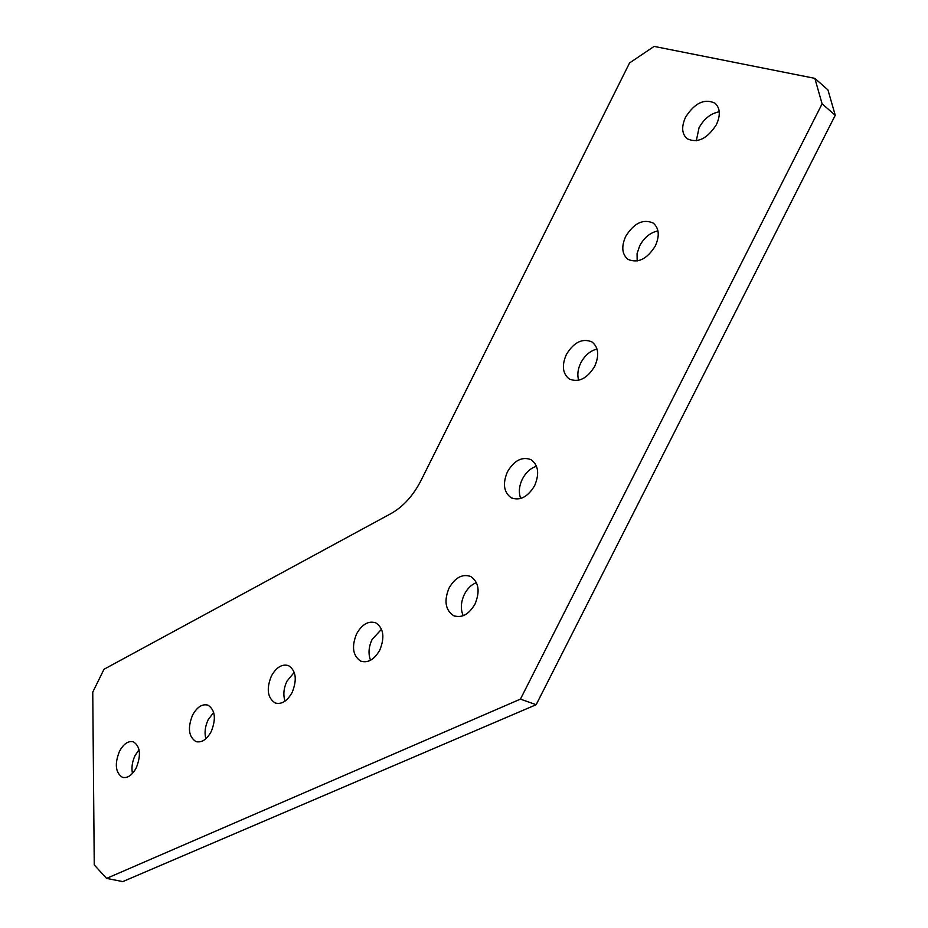 <?xml version="1.0" encoding="UTF-8"?>
<svg xmlns="http://www.w3.org/2000/svg" width="928" height="928" viewBox="0 0 928 928"><rect width="100%" height="100%" fill="white"/><g stroke="black" fill="none" stroke-linecap="round" stroke-linejoin="round"><path stroke-width="1.39" d="M132.46 773.442C131.324 767.642 132.205 761.668 135.07 755.531L139.038 749.708M119.422 751.448C123.586 743.78 128.273 740.579 133.47 741.866C140.279 746.425 141.242 755.032 136.323 767.688C132.159 775.321 127.507 778.522 122.368 777.281C115.478 772.699 114.492 764.08 119.422 751.448M285.024 701.139C283.005 694.91 283.655 688.24 286.961 681.152L294.257 672.348M271.336 676.141C276.312 667.244 282.042 663.74 288.55 665.631C296.032 670.666 297.238 679.586 292.181 692.381C287.204 701.232 281.509 704.746 275.094 702.925C267.508 697.856 266.243 688.936 271.336 676.141M370.539 660.26C368.103 653.869 368.625 646.932 372.116 639.45L381.536 629.219M356.572 633.882C362.082 624.231 368.497 620.554 375.828 622.862C383.612 628.186 384.934 637.246 379.807 650.041C374.309 659.634 367.94 663.323 360.702 661.107C352.802 655.76 351.422 646.688 356.572 633.882M205.877 738.758C204.311 732.714 205.076 726.369 208.174 719.734L213.672 712.391M192.514 715.221C197.049 706.974 202.223 703.633 208.011 705.176C215.168 709.966 216.259 718.736 211.271 731.484C206.735 739.674 201.596 743.026 195.878 741.53C188.628 736.716 187.502 727.946 192.514 715.221M696.29 140.778L699.039 127.786C704.05 118.726 710.79 113.39 719.258 111.789M685.548 117.241C694.643 102.973 704.468 98.287 715.001 103.194C720.198 108.054 720.673 115.2 716.416 124.607C707.264 138.817 697.496 143.538 687.114 138.736C681.79 133.864 681.268 126.707 685.548 117.241M578.643 380.26C577.088 374.877 577.808 369.077 580.8 362.883C584.826 355.389 590.231 350.772 597.029 349.032M566.347 354.542C573.875 342.2 582.401 337.989 591.913 341.898C598.514 347.2 599.453 355.331 594.72 366.305C587.18 378.578 578.712 382.823 569.328 379.018C562.577 373.706 561.591 365.551 566.347 354.542M520.689 498.487C518.485 492.524 519.054 486.04 522.383 479.022C525.898 472.375 530.607 468.118 536.5 466.262M507.465 471.76C514.274 460.334 522.151 456.309 531.083 459.696C538.414 465.172 539.597 473.825 534.632 485.657C527.812 497.014 519.993 501.062 511.189 497.791C503.718 492.292 502.477 483.616 507.465 471.76M637.165 261.012L637.072 253.634L639.682 245.816C644.206 237.51 650.296 232.534 657.964 230.898M625.704 236.373C633.998 223.08 643.174 218.648 653.231 223.08C659.112 228.172 659.808 235.793 655.319 245.955C646.99 259.19 637.872 263.645 627.954 259.33C621.934 254.226 621.192 246.581 625.704 236.373M463.211 615.693C460.392 609.186 460.798 602.028 464.441 594.245C467.457 588.456 471.459 584.57 476.435 582.598M449.059 588.027C455.207 577.483 462.446 573.643 470.763 576.497C478.79 582.111 480.217 591.298 475.032 604.035C468.872 614.51 461.703 618.384 453.514 615.635C445.336 609.998 443.851 600.787 449.059 588.027M106.569 878.398L122.763 881.6L536.164 704.7L835.246 115.258L827.95 89.923L814.854 78.358L654.124 46.4L629.578 62.942L421.01 480.507C413.18 495.714 403.146 506.758 390.897 513.636L104.017 669.25L92.754 692.16L94.25 864.931L106.569 878.398L520.434 699.12L822.092 103.832L814.854 78.358M835.246 115.258L822.092 103.832M536.164 704.7L520.434 699.12M122.368 777.281L123.563 777.583M275.094 702.925L276.463 703.343M360.702 661.107L362.14 661.594M195.878 741.53L197.165 741.89M569.328 379.018L569.966 379.378M511.189 497.791L512.233 498.278M453.514 615.635L454.964 616.192"/></g></svg>
